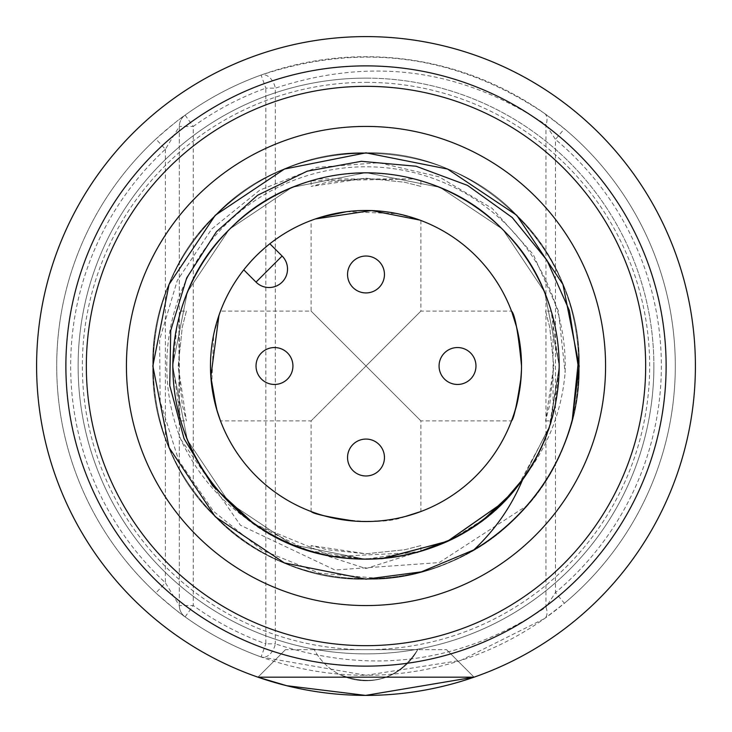 <?xml version="1.0" encoding="UTF-8"?>
<svg xmlns="http://www.w3.org/2000/svg" width="732" height="732" viewBox="0 0 732 732"><rect width="100%" height="100%" fill="white"/><g stroke="black" fill="none" stroke-linecap="round" stroke-linejoin="round"><path stroke-width="0.55" stroke-dasharray="3.66 2.75" d="M366 78.123A287.877 287.877 0 0 1 615.31 509.939A287.877 287.877 0 0 1 116.69 509.939A287.877 287.877 0 0 1 366 78.123A287.877 287.877 0 0 0 116.69 509.939A287.877 287.877 0 0 0 615.31 509.939A287.877 287.877 0 0 0 366 78.123M366 36.6A329.4 329.4 0 0 0 36.6 366A329.4 329.4 0 0 0 366 695.4A329.4 329.4 0 0 0 695.4 366A329.4 329.4 0 0 0 366 36.6M474.043 677.173L446.52 649.65L474.043 677.173M285.48 649.65L257.957 677.173L285.48 649.65L446.52 649.65L285.48 649.65M366 65.88A300.12 300.12 0 0 1 625.915 516.06A300.12 300.12 0 0 1 106.085 516.06A300.12 300.12 0 0 1 366 65.88M366 666.12A300.12 300.12 0 0 0 625.915 215.94A300.12 300.12 0 0 0 106.085 215.94A300.12 300.12 0 0 0 366 666.12M653.877 366A287.877 287.877 0 0 0 222.061 116.69A287.877 287.877 0 0 0 222.061 615.31A287.877 287.877 0 0 0 653.877 366M366 82.35A283.65 283.65 0 0 1 649.65 366A283.65 283.65 0 0 1 366 649.65A283.65 283.65 0 0 1 82.35 366A283.65 283.65 0 0 1 366 82.35M314.275 649.65L417.725 649.65L314.275 649.65A58.56 58.56 0 0 0 417.725 649.65C398.3 679.131 372.176 687.357 339.364 674.355A58.56 58.56 0 0 0 417.725 649.65C398.3 679.131 372.176 687.357 339.364 674.355A58.56 58.56 0 0 1 314.275 649.65M366 649.65L311.091 649.65L366 649.65M366 475.974A18.456 18.456 0 0 0 384.456 457.527A18.456 18.456 0 0 0 366 439.072A18.456 18.456 0 0 0 347.544 457.527A18.456 18.456 0 0 0 366 475.974M457.527 384.456A18.456 18.456 0 0 0 475.974 366A18.456 18.456 0 0 0 457.527 347.544A18.456 18.456 0 0 0 439.072 366A18.456 18.456 0 0 0 457.527 384.456M366 292.928A18.456 18.456 0 0 0 384.456 274.473A18.456 18.456 0 0 0 366 256.026A18.456 18.456 0 0 0 347.544 274.473A18.456 18.456 0 0 0 366 292.928M274.473 384.456A18.456 18.456 0 0 0 292.928 366A18.456 18.456 0 0 0 274.473 347.544A18.456 18.456 0 0 0 256.026 366A18.456 18.456 0 0 0 274.473 384.456M256.026 282.122A18.456 18.456 0 0 0 282.122 282.122A18.456 18.456 0 0 0 282.122 256.026L269.852 243.756A155.532 155.532 0 0 1 512.976 315.126A155.532 155.532 0 0 1 366 521.532A155.532 155.532 0 0 1 243.756 269.852L256.026 282.122M243.756 269.852L256.026 256.026L269.852 243.756M545.587 311.109L549.732 327.195L553.785 365.973L549.732 404.833L545.587 420.891L553.785 366.009L549.732 327.195L545.587 311.109L551.123 311.109L553.044 318.072L553.044 413.928L551.123 420.891L555.149 404.796L559.083 365.982L551.123 311.109M413.928 178.956L420.891 180.877L413.928 178.956A193.083 193.083 0 0 0 174.426 341.853A193.083 193.083 0 0 0 366 559.083A193.083 193.083 0 0 0 413.928 178.956L311.109 180.877L318.072 178.956L413.928 178.956A193.083 193.083 0 0 1 553.044 318.072A193.083 193.083 0 0 0 413.928 178.956M178.956 318.072L180.877 311.109L176.851 327.204L172.917 366.018L180.877 420.891L178.956 413.928L178.956 318.072A193.083 193.083 0 0 1 318.072 178.956A193.083 193.083 0 0 0 178.956 318.072M318.072 553.044L311.109 551.123L327.204 555.149L366.018 559.083L420.891 551.123L366 568.554L318.072 553.044A193.083 193.083 0 0 1 178.956 413.928A193.083 193.083 0 0 0 318.072 553.044M413.928 553.044A193.083 193.083 0 0 0 553.044 413.928A193.083 193.083 0 0 1 413.928 553.044M186.413 311.109L182.268 327.195L178.215 365.973L182.268 404.833L186.413 420.891L178.215 366.009L182.268 327.195L186.413 311.109L180.877 311.109M420.891 545.587L404.805 549.732L366.027 553.785L327.167 549.732L311.109 545.587L365.991 553.785L404.805 549.732L420.891 545.587L420.891 551.123M420.891 186.413L404.805 182.268L366.027 178.215L327.167 182.268L311.109 186.413L365.991 178.215L404.805 182.268L420.891 186.413L420.891 180.877M511.851 492.929L524.56 476.66C548.25 445.788 561.764 411.119 565.113 372.652A199.223 199.223 0 0 0 331.98 169.705A199.223 199.223 0 0 0 180.74 439.264C197.192 474.912 222.061 503.342 255.34 524.56L333.087 556.53L416.938 552.532M452.303 539.027L484.41 518.86M572.268 419.793C549.686 512.556 460.318 580.22 366 579.168C252.165 582.15 149.85 479.835 152.832 366C149.85 252.165 252.165 149.85 366 152.832C479.835 149.85 582.15 252.165 579.168 366C578.234 424.478 557.418 474.72 516.728 516.728C438.349 599.334 293.651 599.334 215.272 516.728C132.666 438.349 132.666 293.651 215.272 215.272C293.651 132.666 438.349 132.666 516.728 215.272C557.418 257.28 578.234 307.522 579.168 366C582.15 479.835 479.835 582.15 366 579.168C252.165 582.15 149.85 479.835 152.832 366C149.85 252.165 252.165 149.85 366 152.832C479.835 149.85 582.15 252.165 579.168 366C582.15 479.835 479.835 582.15 366 579.168C252.165 582.15 149.85 479.835 152.832 366C153.766 307.522 174.582 257.28 215.272 215.272C257.28 174.582 307.522 153.766 366 152.832C479.835 149.85 582.15 252.165 579.168 366C582.15 479.835 479.835 582.15 366 579.168C252.165 582.15 149.85 479.835 152.832 366C153.766 307.522 174.582 257.28 215.272 215.272C293.651 132.666 438.349 132.666 516.728 215.272C599.334 293.651 599.334 438.349 516.728 516.728C438.349 599.334 293.651 599.334 215.272 516.728C174.582 474.72 153.766 424.478 152.832 366C149.85 252.165 252.165 149.85 366 152.832C479.835 149.85 582.15 252.165 579.168 366C582.15 479.835 479.835 582.15 366 579.168C307.522 578.234 257.28 557.418 215.272 516.728C132.666 438.349 132.666 293.651 215.272 215.272C293.651 132.666 438.349 132.666 516.728 215.272C594.805 290.174 600.304 424.67 527.168 505.519A213.168 213.168 0 0 1 381.308 578.619L319.417 573.165L261.937 550.089L213.588 511.375L178.69 460.437L160.143 401.529L159.603 339.74L177.29 280.484L211.676 229.079L259.75 190.155L317.231 167.344L378.892 162.724L439.054 176.815L492.16 208.373L533.253 254.471L558.388 310.926L565.113 372.652M473.814 549.888C392.26 599.517 281.216 584.173 215.272 516.728C132.666 438.349 132.666 293.651 215.272 215.272C293.651 132.666 438.349 132.666 516.728 215.272C599.334 293.651 599.334 438.349 516.728 516.728C438.349 599.334 293.651 599.334 215.272 516.728C132.666 438.349 132.666 293.651 215.272 215.272C257.28 174.582 307.522 153.766 366 152.832C479.835 149.85 582.15 252.165 579.168 366C578.234 424.478 557.418 474.72 516.728 516.728C438.349 599.334 293.651 599.334 215.272 516.728C132.666 438.349 132.666 293.651 215.272 215.272C293.651 132.666 438.349 132.666 516.728 215.272C557.418 257.28 578.234 307.522 579.168 366C582.15 479.835 479.835 582.15 366 579.168C252.165 582.15 149.85 479.835 152.832 366C149.85 252.165 252.165 149.85 366 152.832C479.835 149.85 582.15 252.165 579.168 366C582.15 479.835 479.835 582.15 366 579.168C252.165 582.15 149.85 479.835 152.832 366C153.766 307.522 174.582 257.28 215.272 215.272C257.28 174.582 307.522 153.766 366 152.832C479.835 149.85 582.15 252.165 579.168 366C582.15 479.835 479.835 582.15 366 579.168C252.165 582.15 149.85 479.835 152.832 366C149.85 252.165 252.165 149.85 366 152.832C479.835 149.85 582.15 252.165 579.168 366C578.234 424.478 557.418 474.72 516.728 516.728C438.349 599.334 293.651 599.334 215.272 516.728C174.582 474.72 153.766 424.478 152.832 366C149.85 252.165 252.165 149.85 366 152.832C479.835 149.85 582.15 252.165 579.168 366C581.409 474.18 490.184 573.165 381.308 578.619M180.74 439.264L240.425 525.228L334.982 570.008L439.227 562.579L527.168 505.519M252.988 522.895L229.281 502.719L187.365 439.996L172.642 366L187.365 292.004L229.281 229.281L292.004 187.365L366 172.642L439.996 187.365L502.719 229.281L544.635 292.004L559.358 366L549.064 428.247L518.86 484.41M381.235 558.754L366 559.358L292.004 544.635L229.281 502.719L187.365 439.996L172.642 366L187.365 292.004L229.281 229.281L292.004 187.365L366 172.642L439.996 187.365L502.719 229.281L544.635 292.004L559.358 366L550.071 425.21L522.648 479.35L550.071 425.21L559.358 366L544.635 292.004L502.719 229.281L439.996 187.365L366 172.642L292.004 187.365L229.281 229.281L187.365 292.004L172.642 366L187.365 439.996L229.281 502.719L292.004 544.635L366 559.358L381.235 558.754L366 559.358L292.004 544.635L229.281 502.719L187.365 439.996L172.642 366L187.365 292.004L229.281 229.281L292.004 187.365L366 172.642L439.996 187.365L502.719 229.281L544.635 292.004L559.358 366L550.071 425.21L522.648 479.35L550.071 425.21L559.358 366L544.635 292.004L502.719 229.281L439.996 187.365L366 172.642L292.004 187.365L229.281 229.281L187.365 292.004L172.642 366L187.365 439.996L229.281 502.719L292.004 544.635L366 559.358L381.235 558.754L366 559.358L292.004 544.635L229.281 502.719L187.365 439.996L172.642 366L187.365 292.004L229.281 229.281L292.004 187.365L366 172.642L439.996 187.365L502.719 229.281L544.635 292.004L559.358 366L550.071 425.21L522.648 479.35L550.071 425.21L559.358 366L544.635 292.004L502.719 229.281L439.996 187.365L366 172.642L292.004 187.365L229.281 229.281L187.365 292.004L172.642 366L187.365 439.996L229.281 502.719L292.004 544.635L366 559.358L381.235 558.754L366 559.358L292.004 544.635L229.281 502.719L187.365 439.996L172.642 366L187.365 292.004L229.281 229.281L292.004 187.365L366 172.642L439.996 187.365L502.719 229.281L544.635 292.004L559.358 366L550.071 425.21L522.648 479.35M382.653 558.635L366 559.358L308.382 550.574L255.34 524.56M522.895 479.012C459.476 573.897 307.769 586.945 229.281 502.719C154.351 431.624 154.351 300.376 229.281 229.281C300.376 154.351 431.624 154.351 502.719 229.281C577.649 300.376 577.649 431.624 502.719 502.719C431.624 577.649 300.376 577.649 229.281 502.719C154.351 431.624 154.351 300.376 229.281 229.281C300.376 154.351 431.624 154.351 502.719 229.281C577.649 300.376 577.649 431.624 502.719 502.719C431.624 577.649 300.376 577.649 229.281 502.719C154.351 431.624 154.351 300.376 229.281 229.281C300.376 154.351 431.624 154.351 502.719 229.281C577.649 300.376 577.649 431.624 502.719 502.719C431.624 577.649 300.376 577.649 229.281 502.719C154.351 431.624 154.351 300.376 229.281 229.281C300.376 154.351 431.624 154.351 502.719 229.281C577.649 300.376 577.649 431.624 502.719 502.719C431.624 577.649 300.376 577.649 229.281 502.719C154.351 431.624 154.351 300.376 229.281 229.281C300.376 154.351 431.624 154.351 502.719 229.281C577.649 300.376 577.649 431.624 502.719 502.719C431.624 577.649 300.376 577.649 229.281 502.719C154.351 431.624 154.351 300.376 229.281 229.281C300.376 154.351 431.624 154.351 502.719 229.281C577.649 300.376 577.649 431.624 502.719 502.719C431.624 577.649 300.376 577.649 229.281 502.719C154.351 431.624 154.351 300.376 229.281 229.281C300.376 154.351 431.624 154.351 502.719 229.281C577.649 300.376 577.649 431.624 502.719 502.719C431.624 577.649 300.376 577.649 229.281 502.719C154.351 431.624 154.351 300.376 229.281 229.281C300.376 154.351 431.624 154.351 502.719 229.281C567.941 292.635 578.591 402.115 524.56 476.66M346.465 211.704L397.256 213.643L419.829 220.085M315.318 218.96L320.753 217.203M366 366L311.109 420.891L366 366L311.109 420.891L366 366L420.891 420.891L366 366L420.891 420.891L366 366L420.891 311.109L366 366L420.891 311.109L366 366L311.109 311.109L366 366M514.074 413.571L511.522 420.891L420.891 420.891L420.891 511.522M405.235 516.499C374.107 529.126 308.41 513.846 311.109 511.522L311.109 420.891L220.478 420.891L217.203 411.247M355.185 521.157C378.902 521.843 397.714 519.683 411.622 514.688M420.891 220.478L420.891 311.109L511.522 311.109L511.915 312.171M211.704 385.535L213.643 334.744L220.478 311.109L311.109 311.109L311.109 220.478M219.481 313.827L218.96 315.327M516.499 326.765L520.104 345.028M521.532 366.247L521.477 369.843M521.157 376.815L521.532 365.991M155.898 139.016C171.416 125.465 181.152 117.504 185.105 115.125A13.945 13.945 0 0 0 179.322 126.435L179.322 605.565L179.322 126.435L165.377 149.255L155.898 139.016A309.288 309.288 0 0 0 155.898 592.984C171.407 606.526 181.143 614.496 185.105 616.875A13.945 13.945 0 0 1 179.322 605.565L165.377 582.745L155.898 592.984A309.288 309.288 0 0 1 155.898 139.016M261.095 656.961A309.288 309.288 0 0 1 185.105 616.875A13.945 13.945 0 0 1 179.322 605.565A13.945 13.945 0 0 0 185.105 616.875A309.288 309.288 0 0 0 261.095 656.961L366 675.288A309.288 309.288 0 0 1 98.143 211.356A309.288 309.288 0 0 1 633.857 211.356A309.288 309.288 0 0 1 366 675.288L460.858 660.383L544.48 618.604A13.945 8.445 54.8 0 0 545.944 607.212C461.672 663.256 371.472 675.462 275.333 643.84A13.945 9.196 -70.2 0 1 261.095 656.961L265.826 643.84A295.344 295.344 0 0 1 193.266 605.565L193.266 126.435A295.344 295.344 0 0 1 265.826 88.16L265.826 643.84L275.333 643.84L275.333 88.16C371.472 56.538 461.672 68.744 545.944 124.788L545.944 607.212L555.451 592.581L555.451 139.419L545.944 124.788A13.945 8.445 -54.8 0 0 544.48 113.396L564.399 128.722L555.451 139.419A295.344 295.344 0 0 1 555.451 592.581L564.399 603.278L544.48 618.604M544.48 113.396C456.228 54.717 361.773 41.925 261.095 75.039A309.288 309.288 0 0 0 185.105 115.125A13.945 13.945 0 0 0 179.322 126.435A13.945 13.945 0 0 1 185.105 115.125A309.288 309.288 0 0 1 261.095 75.039A13.945 9.196 70.2 0 1 275.333 88.16L265.826 88.16L261.095 75.039M564.399 603.278A309.288 309.288 0 0 0 564.399 128.722A309.288 309.288 0 0 1 564.399 603.278M165.377 149.255L165.377 582.745A295.344 295.344 0 0 1 165.377 149.255M185.105 616.875L193.266 605.565L179.322 605.565M185.105 115.125L193.266 126.435L179.322 126.435M545.587 420.891L551.123 420.891M180.877 420.891L186.413 420.891M311.109 545.587L311.109 551.123M311.109 180.877L311.109 186.413"/><path stroke-width="1.1" d="M366 36.6A329.4 329.4 0 0 1 651.27 530.7A329.4 329.4 0 0 1 80.73 530.7A329.4 329.4 0 0 1 366 36.6M257.957 677.173L286.706 685.71L365.588 695.4L474.043 677.173L257.957 677.173M366 666.12A300.12 300.12 0 0 1 65.88 366A300.12 300.12 0 0 1 366 65.88A300.12 300.12 0 0 1 666.12 366A300.12 300.12 0 0 1 366 666.12M366 645.67A279.67 279.67 0 0 0 608.201 226.17A279.67 279.67 0 0 0 123.8 226.17A279.67 279.67 0 0 0 366 645.67M366 521.532A155.532 155.532 0 0 0 500.688 288.234A155.532 155.532 0 0 0 231.312 288.234A155.532 155.532 0 0 0 366 521.532M366 605.565A239.565 239.565 0 0 1 158.524 246.217A239.565 239.565 0 0 1 573.476 246.217A239.565 239.565 0 0 1 366 605.565M416.938 552.532L452.303 539.027M484.41 518.86L511.851 492.929M572.268 419.793A213.168 213.168 0 0 1 473.814 549.888L421.394 571.848L366 579.168L284.428 562.945L215.272 516.728L169.055 447.572L152.832 366L169.055 284.428L215.272 215.272L284.428 169.055L366 152.832L447.572 169.055L516.728 215.272L562.945 284.428L579.168 366L572.268 419.793L577.987 364.783L569.386 310.542L546.978 260.29L512.244 217.541L467.556 185.406L416.069 166.237L361.324 161.315L307.166 171.178L257.618 195.252L216.398 231.742L186.697 277.94L170.73 330.544L169.751 385.572L184.08 438.743L212.628 485.801L252.988 522.895C335.604 585.399 464.298 564.537 522.895 479.012C511.622 506.141 495.262 529.767 473.814 549.888M552.925 414.751A193.175 193.175 0 0 0 398.693 175.607A193.175 193.175 0 0 0 173.521 349.594A193.175 193.175 0 0 0 366 559.175A193.175 193.175 0 0 0 552.925 414.751M518.86 484.41L502.719 502.719L447.197 541.479L381.235 558.754L447.197 541.479L502.719 502.719L522.648 479.35L502.719 502.719L447.197 541.479L381.235 558.754L447.197 541.479L502.719 502.719L522.648 479.35L502.719 502.719L447.197 541.479L381.235 558.754L447.197 541.479L502.719 502.719L522.648 479.35L502.719 502.719L447.197 541.479L381.235 558.754M522.648 479.35L502.719 502.719L447.865 541.168L382.653 558.635M347.544 457.527A18.456 18.456 0 0 1 366 439.072A18.456 18.456 0 0 1 384.456 457.527A18.456 18.456 0 0 1 366 475.974A18.456 18.456 0 0 1 347.544 457.527A18.456 18.456 0 0 1 366 439.072A18.456 18.456 0 0 1 384.456 457.527A18.456 18.456 0 0 1 366 475.974A18.456 18.456 0 0 1 347.544 457.527M439.072 366A18.456 18.456 0 0 1 457.527 347.544A18.456 18.456 0 0 1 475.974 366A18.456 18.456 0 0 1 457.527 384.456A18.456 18.456 0 0 1 439.072 366A18.456 18.456 0 0 1 457.527 347.544A18.456 18.456 0 0 1 475.974 366A18.456 18.456 0 0 1 457.527 384.456A18.456 18.456 0 0 1 439.072 366M347.544 274.473A18.456 18.456 0 0 1 366 256.026A18.456 18.456 0 0 1 384.456 274.473A18.456 18.456 0 0 1 366 292.928A18.456 18.456 0 0 1 347.544 274.473A18.456 18.456 0 0 1 366 256.026A18.456 18.456 0 0 1 384.456 274.473A18.456 18.456 0 0 1 366 292.928A18.456 18.456 0 0 1 347.544 274.473M256.026 366A18.456 18.456 0 0 1 274.473 347.544A18.456 18.456 0 0 1 292.928 366A18.456 18.456 0 0 1 274.473 384.456A18.456 18.456 0 0 1 256.026 366A18.456 18.456 0 0 1 274.473 347.544A18.456 18.456 0 0 1 292.928 366A18.456 18.456 0 0 1 274.473 384.456A18.456 18.456 0 0 1 256.026 366M269.852 243.756L282.122 256.026A18.456 18.456 0 0 1 276.138 286.12A18.456 18.456 0 0 1 256.026 282.122L243.756 269.852M282.122 256.026L256.026 282.122A18.456 18.456 0 0 0 287.53 269.074A18.456 18.456 0 0 0 282.122 256.026M419.829 220.085L371.435 210.569L315.318 218.96M320.753 217.203L346.465 211.704M411.622 514.688L420.891 511.522L405.235 516.499M311.109 511.522C313.113 513.809 327.808 517.021 355.185 521.157M220.478 311.109L219.481 313.827M218.96 315.327L210.843 376.788L216.37 408.429L220.478 420.891M217.203 411.247L211.704 385.535M511.915 312.171L516.499 326.765M520.104 345.028L521.532 366.247M521.477 369.843C520.296 389.122 517.826 403.698 514.074 413.571M511.522 420.891C513.809 418.887 517.021 404.192 521.157 376.815M521.532 365.991C518.274 332.612 514.944 314.321 511.522 311.109"/></g></svg>
